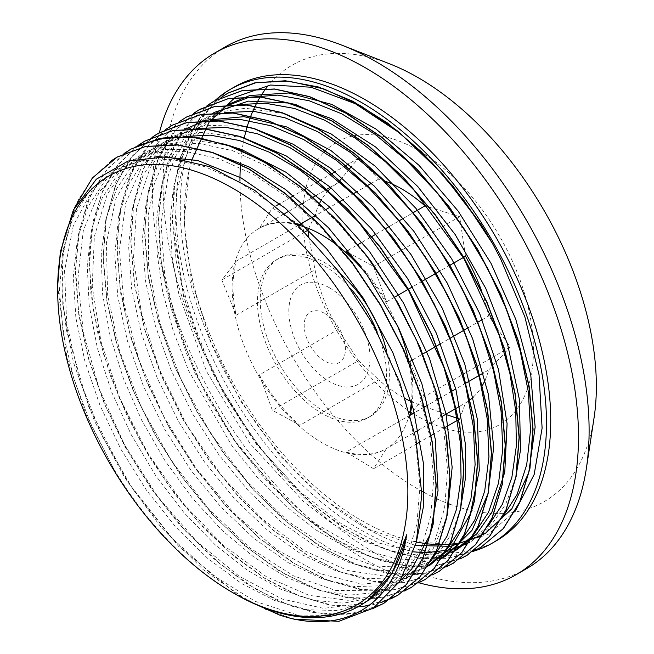 <?xml version="1.0" encoding="UTF-8"?>
<svg xmlns="http://www.w3.org/2000/svg" width="654" height="654" viewBox="0 0 654 654"><rect width="100%" height="100%" fill="white"/><g stroke="black" fill="none" stroke-linecap="round" stroke-linejoin="round"><path stroke-width="0.49" stroke-dasharray="3.27 2.45" d="M386.4 350.503A91.307 52.712 60 0 1 370.466 416.369A91.307 52.712 60 0 1 279.152 363.657A91.307 52.712 60 0 1 279.16 258.224A91.307 52.712 60 0 1 324.809 262.744A91.307 52.712 60 0 1 340.947 274.427M329.42 287.776A57.397 33.133 60 0 1 364.564 378.355A57.397 33.133 60 0 1 294.275 337.775A57.397 33.133 60 0 1 329.42 287.776M324.809 313.495A29.152 16.832 60 0 1 342.663 359.504A29.152 16.832 60 0 1 306.955 338.895A29.152 16.832 60 0 1 324.809 313.495M352.547 290.801A91.307 52.712 -120 0 0 322.046 264.339A91.307 52.712 -120 0 0 276.389 259.818A91.307 52.712 -120 0 0 276.389 365.251A91.307 52.712 -120 0 0 367.695 417.971A91.307 52.712 -120 0 0 377.252 332.126M297.235 224.763A127.178 73.428 -120 0 0 258.453 228.753A127.178 73.428 -120 0 0 235.195 315.694A127.178 73.428 -120 0 0 298.878 425.852A127.178 73.428 -120 0 0 385.631 449.036A127.178 73.428 -120 0 0 409.682 412.756M411.374 402.431A127.178 73.428 -120 0 0 408.93 362.3M396.659 324.016A127.178 73.428 -120 0 0 367.09 275.023M298.003 225.499L236.127 261.224A127.178 73.428 -120 0 0 236.127 315.228L314.991 269.701A127.178 73.428 -120 0 0 338.151 329.412L259.295 374.938A127.178 73.428 -120 0 0 299.802 425.321L378.658 379.794A127.178 73.428 -120 0 0 405.447 398.687M259.295 374.938A1962.662 1133.153 60 0 1 272.375 410.336A1962.662 1133.153 60 0 1 299.802 425.321M410.311 415.02L346.13 452.069A127.178 73.428 -120 0 0 386.555 448.505A127.178 73.428 -120 0 0 386.637 448.456L414.579 432.319M346.13 452.069A1962.662 1133.153 60 0 1 373.557 468.746A1962.662 1133.153 60 0 1 386.637 448.456M410.352 415.176L409.796 415.494A127.178 73.428 -120 0 0 410.115 414.293M411.979 404.507A127.178 73.428 -120 0 0 410.843 367.058M409.796 415.494A1962.662 1133.153 60 0 1 424.144 396.774A1962.662 1133.153 60 0 1 409.796 361.49M394.403 297.3L386.637 301.788A127.178 73.428 -120 0 0 359.692 264.78M386.637 301.788A1962.662 1133.153 60 0 1 373.557 266.391A1962.662 1133.153 60 0 1 346.13 251.398M296.197 223.774A127.178 73.428 -120 0 0 259.376 228.221A127.178 73.428 -120 0 0 259.295 228.271L284.891 213.498M299.802 224.649A1962.662 1133.153 60 0 1 272.375 207.98A1962.662 1133.153 60 0 1 259.295 228.271M236.127 261.224A1962.662 1133.153 60 0 1 221.788 279.945A1962.662 1133.153 60 0 1 236.127 315.228M385.157 181.166A127.178 73.428 -120 0 0 378.658 179.122L358.474 158.268L351.827 166.091M349.449 168.928L342.279 177.618M339.859 180.61L338.151 182.744A127.178 73.428 -120 0 0 331.087 187.878M358.474 158.268L348.942 163.77M345.598 165.699L335.118 171.749M331.742 173.702L321.261 179.752M317.926 181.681L307.437 187.739M304.094 189.668L293.613 195.718M290.237 197.663L279.757 203.713M275.89 205.953L272.375 207.98M288.847 211.209L299.14 205.266M302.696 203.214L312.988 197.271M316.536 195.227L326.828 189.276M330.352 187.248L338.151 182.744M411.088 401.474A127.178 73.428 -120 0 0 424.054 406.289M424.242 406.976L414.26 412.739M418.38 430.128L428.574 424.242M432.212 422.141L442.415 416.255M459.885 406.167L465.493 402.929A127.178 73.428 -120 0 0 469.997 399.913M473.463 396.962A127.178 73.428 -120 0 0 482.35 385.558M485.227 379.811A127.178 73.428 -120 0 0 488.652 369.968L483.494 372.952M465.787 383.17L455.805 388.934M451.971 391.149L441.99 396.913M438.139 399.136L428.149 404.9M424.283 407.131L414.301 412.895M413.034 359.626L422.656 354.067M440.714 343.644L450.336 338.085M468.37 327.679L477.992 322.12M482.219 319.683L488.652 315.964A127.178 73.428 -120 0 0 481.785 291.496M449.756 265.344L440.273 270.821M422.067 281.334L412.584 286.804M348.28 250.163L357.951 244.58M362.103 242.176L371.774 236.593M375.96 234.181L385.623 228.598M389.784 226.202L399.447 220.619M403.608 218.215L413.279 212.632M378.658 179.122L371.39 183.316M367.605 185.507L357.542 191.311M353.773 193.494L343.702 199.306M339.949 201.473L329.886 207.277M326.093 209.468L316.037 215.28M312.269 217.455L302.205 223.267M328.308 190.584A127.178 73.428 -120 0 0 321.58 199.625M319.61 203.288A127.178 73.428 -120 0 0 315.302 214.577M299.581 224.592L298.657 225.123M314.827 215.975L308.614 228.467M304.682 232.088L221.788 279.945M308.688 236.217L314.991 269.701M338.151 329.412L358.474 360.624L272.375 410.336M358.474 360.624L378.658 379.794M425.174 406.625L445.611 414.407M444.753 427.642L434.379 433.627M430.929 435.621L420.563 441.605M416.892 443.723L373.557 468.746M465.493 256.262L459.656 216.678L424.986 205.871M459.656 216.678L373.557 266.391M488.652 369.968L510.243 347.07L488.652 315.964M510.243 347.07L424.144 396.774M459.656 419.034L465.493 402.929M533.443 349.972A163.05 94.135 -120 0 0 360.501 134.83A163.05 94.135 -120 0 0 360.501 365.414A163.05 94.135 -120 0 0 533.443 349.972M234.41 593.587A249.975 144.321 60 0 1 113.951 469.31L85.862 414.039L66.863 357.198L57.658 286.174M294.545 619.232L265.704 609.454L236.241 593.718L178.542 546.27L127.62 481.851L88.83 407.205L66.373 330.082L62.097 293.139L62.686 258.575L68.065 227.273L78.153 200.091L92.721 177.749L111.327 160.77M383.489 603.528L355.989 613.329L324.637 614.171L290.597 605.874L255.215 588.87L219.875 563.748L185.916 531.44L154.671 493.239L127.375 450.532L105.049 404.973L88.584 358.31L78.652 312.301L75.586 268.696L79.6 229.194L90.497 195.244L107.885 168.168L131.16 149.022L138.28 145.319M390.618 598.958L363.027 606.332L332.052 605.261L298.837 595.769L264.559 578.12L230.461 553.039L197.802 521.344L167.743 484.156L141.37 442.864L119.69 398.866L103.422 353.757L93.203 309.162L89.451 266.644L92.222 227.698L101.517 193.78L116.992 166.026L138.068 145.417M411.791 587.161L384.658 597.2L353.651 598.32L319.953 590.505L284.882 574.089L249.763 549.573L215.918 517.984L184.681 480.453L157.213 438.36L134.56 393.348L117.646 347.061L107.06 301.241L103.25 257.627L106.406 217.839L116.338 183.349L132.787 155.521L155.088 135.313M422.721 580.809L395 589.785L363.559 589.883L329.567 580.973L294.333 563.462L259.237 538.005L225.597 505.485L194.696 467.218L167.767 424.577L145.793 379.189L129.639 332.78L119.976 287.081L117.107 243.795L121.227 204.612L132.173 170.947L149.504 144.068L172.664 125.053M432.139 574.98L404.556 582.371L373.573 581.292L340.358 571.817L306.08 554.175L271.974 529.078L239.307 497.392L209.255 460.203L182.875 418.895L161.186 374.897L144.926 329.788L134.708 285.177L130.955 242.667L133.735 203.721L143.03 169.787L158.513 142.049L179.597 121.44M453.296 563.2L425.991 573.256L394.795 574.326L360.885 566.339L325.61 549.671L290.319 524.843L256.352 492.871L225.05 454.955L197.622 412.478L175.092 367.123L158.407 320.566L148.147 274.574L144.747 230.911L148.393 191.238L158.881 157.009L175.901 129.598L198.791 109.978M462.026 557.968L434.093 566.16L402.57 565.555L368.635 556.064L333.556 538.079L298.698 512.303L265.361 479.603L234.802 441.278L208.217 398.711L186.586 353.487L170.727 307.323L161.317 261.919L158.636 218.943L162.846 180.046L173.833 146.66L191.123 119.976L214.169 101.084M473.676 550.995L446.102 558.418L415.118 557.331L381.887 547.864L347.601 530.231L313.495 505.117L280.811 473.431L250.76 436.234L224.371 394.91L202.675 350.912L186.431 305.786L176.204 261.167L172.452 218.649L175.256 179.703L184.551 145.76L200.059 118.039L221.158 97.446M415.478 545.42L369.911 529.609L323.411 498.716L279.372 455.029L240.942 401.54L210.915 342.099L191.458 280.877L184.027 222.246L189.145 170.293L191.401 160.835M113.951 469.31L91.029 424.806L73.853 378.879L63.185 333.368L59.465 290.065L62.8 250.711L73.183 216.915L90.105 189.946L112.962 170.964L140.193 160.81L171.168 159.306L204.767 166.623L239.683 182.343L274.59 205.92L308.189 236.454L339.189 272.685L366.387 313.291L388.811 356.667L405.578 401.123L416.05 444.973L419.909 486.511L416.917 524.099L407.303 556.341L391.411 581.954L369.837 599.914L365.398 602.309M364.646 602.677L337.807 610.509L307.478 609.773L274.86 600.593L241.171 583.254L207.678 558.361L175.656 526.928L146.349 490.026L120.818 449.085L100.07 405.619L84.906 361.229L75.848 317.566L73.338 276.29L77.425 238.898L87.971 206.778L104.656 181.183L126.794 162.96L154.009 152.815L185.008 151.352L218.591 158.603L253.515 174.373L288.43 197.933L322.013 228.442L353.005 264.715L380.236 305.295L402.635 348.672L419.418 393.144L429.899 436.978L433.716 478.515L430.782 516.137L421.127 548.338L405.235 573.967L383.685 591.952L371.701 597.592M371.088 597.821L343.652 603.16L313.184 600.266L280.77 589.205L247.629 570.452L214.953 544.586L183.929 512.572L155.701 475.589L131.331 434.885L111.646 391.983L97.43 348.41L89.206 305.704L87.227 265.418L91.674 229.014L102.318 197.745L118.824 172.77L140.643 155.006L167.849 144.804L198.841 143.357L232.44 150.641L267.347 166.353L302.262 189.962L335.862 220.455L366.837 256.711L394.06 297.317L416.484 340.677L433.226 385.149L443.739 428.999L447.565 470.52L444.589 508.125L434.992 540.376L419.059 565.955L397.526 583.965L377.652 592.164M377.121 592.303L349.22 595.173L318.686 590.17L286.599 577.368L254.063 557.233L222.237 530.508L192.26 498.029L165.151 460.972L141.893 420.612L123.312 378.306L110.027 335.559L102.58 293.842L101.198 254.569L105.915 219.106L116.682 188.72L133.032 164.383L154.467 146.995L183.251 136.555M432.662 558.287L411.35 575.953L385.002 585.649L354.877 586.605L322.144 578.815L288.103 562.612L254.054 538.495L221.314 507.504L191.197 470.757L164.849 429.645L143.283 385.786L127.407 340.824L117.761 296.466L114.802 254.447L118.644 216.343L129.108 183.594L145.899 157.516L168.299 139.008L196.87 128.585M429.801 565.326L425.19 567.983L398.826 577.637L368.709 578.635L335.984 570.836L301.927 554.592L267.878 530.533L235.162 499.501L205.021 462.762L178.681 421.666L157.132 377.783L141.215 332.829L131.618 288.488L128.634 246.444L132.468 208.348L142.973 175.624L159.715 149.496L182.147 131.045L210.833 120.565M439.022 559.996L412.682 569.675L382.541 570.615L349.825 562.873L315.776 546.613L281.719 522.53L248.994 491.538L218.877 454.767L192.505 413.68L170.972 369.812L155.063 324.834L145.425 280.492L142.49 238.473L146.292 200.345L156.797 167.637L173.572 141.534L195.963 123.017L224.739 112.594M452.854 551.992L429.882 560.969L403.886 563.233L375.633 558.639L345.999 547.431L315.874 529.879L286.158 506.466L257.75 477.96L231.516 445.153L188.63 370.638L173.294 331.161L162.691 291.725L157.115 253.507L156.805 217.676L161.751 185.254L171.781 157.181M172.174 156.388L188.499 132.321L209.811 115.055L238.334 104.615M488.031 526.257L466.711 544.038L444.262 552.843L418.92 555.262L391.411 551.199L362.504 540.694L333.041 524.124L303.897 501.937L249.82 443.257L206.492 371.317L178.853 294.169L172.043 256.376L170.171 220.504L173.343 187.616L181.493 158.636M181.992 157.385L199.38 127.685L223.652 107.076M501.953 518.189L480.526 536.027L483.077 534.563M247.604 600.634L203.263 569.683L161.276 527.565L124.186 476.889L94.29 420.612L73.371 362.144L62.784 304.968L63.119 252.493L74.482 207.898M372.11 608.931L344.176 614.825L313.119 612.455L280.035 601.868L246.084 583.368L212.46 557.69L180.398 525.669L150.992 488.407L125.282 447.254L104.248 403.592L88.56 358.956L78.815 314.917L75.414 273.004L78.398 234.639L87.759 201.228L103.152 173.882L124.023 153.526M380.71 602.743L369.052 605.579M357.771 606.887L328.692 604.803L297.774 595.5L265.982 579.264L234.304 556.497L203.713 527.982L175.182 494.579L149.611 457.252L127.759 417.211L110.346 375.658L97.928 333.851L90.849 293.074L89.402 254.619L93.612 219.613L103.324 189.12L118.341 164.146L138.141 145.384M404.434 590.987L376.827 598.426L345.852 597.429L312.596 587.905L278.269 570.296L244.146 545.191L211.446 513.431L181.338 476.235L154.973 434.869L133.261 390.814L116.992 345.664L106.839 301.02L103.079 258.453L105.923 219.523L115.3 185.605L130.816 157.859L152.006 137.373M418.397 582.943L390.847 590.431L359.88 589.442L326.657 580.041L292.363 562.456L258.232 537.408L225.532 505.755L195.44 468.575L169.01 427.266L147.281 383.26L130.98 338.126L120.72 293.483L116.935 250.932L119.69 211.953L128.969 177.978L144.444 150.207L165.527 129.566M432.196 574.94L404.622 582.469L373.638 581.447L340.374 571.972L306.056 554.412L271.917 529.274L239.184 497.555L209.084 460.359L182.695 418.969L160.949 374.922L144.706 329.763L134.503 285.087L130.743 242.52L133.612 203.59L142.948 169.623L158.489 141.91L179.687 121.391M445.938 567.026L418.331 574.457L387.356 573.46L354.108 563.952L319.79 546.335L285.667 521.246L252.975 489.494L222.867 452.298L196.494 410.949L174.79 366.894L158.513 321.752L148.352 277.116L144.591 234.549L147.42 195.611L156.788 161.702L172.288 133.947L193.461 113.436M459.917 558.974L436.193 565.98L409.772 566.552L381.413 560.764L351.893 548.69L321.997 530.639L292.559 507.169L238.285 446.461L194.933 373.074L167.31 294.815L160.402 256.507L158.448 220.128L161.432 186.619L169.329 156.935M169.59 156.257L185.295 127.113L207.048 105.596M473.684 550.987L450.475 557.911L424.691 558.696L396.994 553.284L368.137 541.896L338.878 524.786L309.971 502.337L256.245 444.091L212.607 373.042L183.619 296.564L172.313 222.45L173.809 188.728L180.022 158.366M180.381 157.173L196.78 122.38L221.232 97.413M515.213 511.199L487.99 534.522L452.87 544.831L412.331 541.152L416.361 542.052M426.571 543.752L428.166 543.94M436.267 544.561L438.932 544.635M445.521 544.537L449.519 544.275M454.309 543.744L460.114 542.755M462.599 542.215L485.154 533.394M223.643 107.06L228.254 104.403L208.61 119.886L193.069 141.084L185.344 157.9M184.829 159.298L176.76 192.464L174.847 230.175L181.91 284.654L199.266 341.429L225.941 397.043L260.169 448.129L299.892 491.522L342.582 524.655L378.74 542.951L413.565 551.862M471.305 541.349L490.925 525.579L505.673 504.185L515.736 477.543M214.414 112.365L191.426 131.56L175.403 156.633M174.961 157.581L168.143 175.91L161.056 222.425L164.743 275.489L179.065 331.93L203.002 388.28L235.146 441.082L273.405 487.181L315.465 523.674L358.686 548.453L400.379 559.898L437.984 557.461L457.465 549.335M284.359 113.559L245.422 108.262L221.763 111.63L200.59 120.385L179.196 137.683L165.936 156.167M165.658 156.658L154.401 183.668L148.229 215.264L148.646 266.668L159.731 322.43L180.88 379.165L210.662 433.439L247.302 481.884L288.463 521.63L331.611 550.161L374.063 565.865L411.407 567.893L443.649 557.355M186.75 128.364L166.1 144.918L150.068 167.825L136.482 208.863L133.506 258.24L141.395 313.021L159.535 369.829L186.872 425.206L221.608 475.801L261.649 518.475L304.47 550.717L347.413 570.443L387.838 576.615L409.993 573.493L429.792 565.309M255.918 129.296L242.92 126.304L205.446 125.29L172.909 136.334L168.716 138.918L142.482 165.331L125.691 203.206L119.445 250.343L123.982 303.791L139.106 360.354L163.737 416.549L196.437 468.934L235.088 514.379L277.337 550.022L320.534 573.811L361.997 584.169L399.177 580.638L415.969 573.305L436.308 556.685L451.751 533.37L460.506 509.074M242.879 137.528L200.835 132.345L178.853 135.983L159.085 144.354L135.738 163.86L115.954 198.473L106.365 243.018L107.632 294.88L119.535 350.838L141.419 407.507L171.806 461.438L208.888 509.303L250.294 548.256L293.483 575.831L335.772 590.48L379.107 590.251M379.606 590.137L402.145 581.308L407.336 578.046L431.28 553.104L446.551 517.625M228.328 145.294L193.069 140.218L161.227 145.114L145.245 152.325L123.606 169.966L107.133 194.63L94.356 236.421L92.23 286.329L100.953 341.396L119.854 398.221L147.845 453.345L183.071 503.433L223.431 545.362L266.35 576.697L309.195 595.393L349.31 600.47L373.148 596.056M373.728 595.859L388.288 589.27L399.905 581.153M214.512 153.289L198.121 149.709L162.462 149.48L131.405 160.304L124.84 164.481L99.302 191.867L83.311 230.551L77.908 278.302L83.287 332.118L99.204 388.77L124.53 444.794L157.769 496.746L196.797 541.52L239.217 576.297L282.373 599.08L323.583 608.359L360.329 603.732L366.706 601.23M367.385 600.92L374.464 597.274L395.744 579.575L411.57 554.502L416.304 542.272M157.034 156.453L117.581 168.315L92.337 190.118L73.322 225.589L64.558 270.813L66.675 323.117L79.396 379.255L101.999 435.834L132.991 489.413L170.498 536.672L212.141 574.817L255.354 601.427L297.464 615.005L330.532 615.537L359.406 605.964M214.847 100.667A261.984 151.262 -120 0 0 205.16 341.363A261.984 151.262 -120 0 0 402.815 548.722M402.938 548.755A261.984 151.262 -120 0 0 473.202 551.33M189.153 170.302A249.975 144.321 -120 0 0 405.529 539.427M405.578 539.436A249.975 144.321 -120 0 0 412.331 541.152M389.751 63.879A252.011 145.499 -120 0 0 268.5 85.306M244.269 138.027A252.011 145.499 -120 0 0 242.127 149.75M241.996 150.673A252.011 145.499 -120 0 0 240.647 162.846M239.953 181.158A252.011 145.499 -120 0 0 421.797 491.236M424.43 492.666A252.011 145.499 -120 0 0 435.809 498.356M437.379 499.067A252.011 145.499 -120 0 0 448.628 503.735M449.47 504.054A252.011 145.499 -120 0 0 460.735 507.798M460.825 507.823A252.011 145.499 -120 0 0 594.069 417.767M225.466 46.802A301.249 173.923 -120 0 0 225.466 394.648A301.249 173.923 -120 0 0 526.715 568.579M159.363 132.737A301.249 173.923 -120 0 0 418.838 582.747M234.492 86.925A261.984 151.262 -120 0 0 234.492 389.441A261.984 151.262 -120 0 0 496.476 540.703M367.695 417.971L370.466 416.369M276.389 259.818L279.16 258.224M259.376 228.221L258.453 228.753M386.555 448.505L385.631 449.036M213.588 112.872L209.811 115.047M200.582 120.377L195.971 123.034M185.924 128.838L182.139 131.021M172.918 136.351L168.307 139.016M159.077 144.338L154.467 147.003M145.245 152.325L140.635 154.99M131.413 160.312L126.794 162.977M117.573 168.299L112.962 170.964M469.302 542.518L466.694 544.022M413.941 574.474L411.358 575.97M402.136 581.3L397.518 583.957M388.296 589.287L383.685 591.944M374.464 597.274L369.853 599.939"/><path stroke-width="0.98" d="M340.947 274.427A91.307 52.712 60 0 1 386.4 350.503M377.252 332.126A91.307 52.712 -120 0 0 352.547 290.801M367.09 275.023A127.178 73.428 -120 0 0 322.046 235.056A127.178 73.428 -120 0 0 297.235 224.763M409.682 412.756A127.178 73.428 -120 0 0 411.374 402.431M408.93 362.3A127.178 73.428 -120 0 0 396.659 324.016M410.115 414.293A127.178 73.428 -120 0 0 411.979 404.507M410.843 367.058A127.178 73.428 -120 0 0 409.796 361.49L413.034 359.626M359.692 264.78A127.178 73.428 -120 0 0 346.13 251.398L348.28 250.163M302.205 223.267L299.802 224.649A127.178 73.428 -120 0 0 296.197 223.774M351.827 166.091L349.449 168.928M342.279 177.618L339.859 180.61M348.942 163.77L345.598 165.699M335.118 171.749L331.742 173.702M321.261 179.752L317.926 181.681M307.437 187.739L304.094 189.668M293.613 195.718L290.237 197.663M279.757 203.713L275.89 205.953M284.891 213.498L288.847 211.209M299.14 205.266L302.696 203.214M312.988 197.271L316.536 195.227M326.828 189.276L330.352 187.248M405.447 398.687A127.178 73.428 -120 0 0 411.088 401.474M424.054 406.289A127.178 73.428 -120 0 0 424.986 406.543L424.242 406.976M414.26 412.739L410.311 415.02M414.579 432.319L418.38 430.128M428.574 424.242L432.212 422.141M442.415 416.255L459.885 406.167M469.997 399.913A127.178 73.428 -120 0 0 473.463 396.962M482.35 385.558A127.178 73.428 -120 0 0 485.227 379.811M483.494 372.952L465.787 383.17M455.805 388.934L451.971 391.149M441.99 396.913L438.139 399.136M428.149 404.9L424.283 407.131M414.301 412.895L410.352 415.176M422.656 354.067L440.714 343.644M450.336 338.085L468.37 327.679M477.992 322.12L482.219 319.683M481.785 291.496A127.178 73.428 -120 0 0 465.493 256.262L449.756 265.344M440.273 270.821L422.067 281.334M412.584 286.804L394.403 297.3M357.951 244.58L362.103 242.176M371.774 236.593L375.96 234.181M385.623 228.598L389.784 226.202M399.447 220.619L403.608 218.215M413.279 212.632L424.986 205.871A127.178 73.428 -120 0 0 385.157 181.166M371.39 183.316L367.605 185.507M357.542 191.311L353.773 193.494M343.702 199.306L339.949 201.473M329.886 207.277L326.093 209.468M316.037 215.28L312.269 217.455M331.087 187.878A127.178 73.428 -120 0 0 328.308 190.584M321.58 199.625A127.178 73.428 -120 0 0 319.61 203.288M315.302 214.577A127.178 73.428 -120 0 0 314.991 215.697L299.581 224.592M298.657 225.123L298.003 225.499M308.614 228.467L307.887 230.241L304.682 232.088M307.887 230.241L308.688 236.217M445.611 414.407L459.656 419.034L444.753 427.642M434.379 433.627L430.929 435.621M420.563 441.605L416.892 443.723M57.658 286.174L60.307 251.986L73.33 210.155L96.318 179.221L128.127 161.039L166.639 156.723L209.697 166.696L254.594 190.249L298.682 226.153L339.099 271.966L373.532 325.21L399.766 382.296L415.854 438.344L421.822 494.53L416.214 542.64L399.79 581.324L373.393 608.106L338.87 621.3L294.545 619.232M407.867 491.538A247.637 142.973 -120 0 0 232.759 188.246A247.637 142.973 -120 0 0 57.65 289.346A247.637 142.973 -120 0 0 232.759 592.638A247.637 142.973 -120 0 0 407.867 491.538M294.545 619.256A259.9 150.052 60 0 1 279.642 615.062C344.176 636.759 396.659 604.329 406.665 534.71A249.975 144.321 60 0 1 359.398 605.972A249.975 144.321 60 0 1 234.41 593.587L232.759 592.638M111.327 160.77L117.311 156.976L145.589 146.431L177.806 144.926L212.705 152.472L248.994 168.879L285.283 193.388L320.182 225.115L352.392 262.834L380.685 305.034L403.951 350.152L421.38 396.398L432.269 441.981L436.218 485.178L433.144 524.304L423.089 557.797L406.551 584.447L383.489 603.528M138.28 145.319L167.179 137.177L199.617 137.904L234.369 147.33L270.151 165.16L305.68 190.747L339.639 223.047L370.753 260.946L397.934 302.966L420.162 347.544L436.594 393.038L446.715 437.73L450.075 479.938L446.617 518.123L436.504 550.84L420.048 576.812L397.967 595.173L390.618 598.958M138.068 145.417L144.984 141.002L173.277 130.473L205.47 128.92L240.378 136.523L276.675 152.897L312.955 177.406L347.854 209.166L380.072 246.844L408.333 289.068L431.632 334.178L449.053 380.415L459.917 426.007L463.907 469.212L460.792 508.305L450.761 541.831L434.231 568.481L411.791 587.161M155.088 135.313L158.816 133.024L187.093 122.462L219.311 120.965L254.21 128.511L290.49 144.91L326.787 169.427L361.687 201.146L393.888 238.873L422.19 281.073L445.456 326.183L462.877 372.437L473.782 418.02L477.714 461.209L474.649 500.335L464.602 533.836L448.047 560.478L425.64 579.207L422.721 580.809M172.468 125.143L200.942 114.466L233.135 112.962L268.058 120.557L304.339 136.89L340.611 161.448L375.535 193.175L407.728 230.862L436.005 273.102L459.312 318.196L476.701 364.433L487.606 410.042L491.571 453.222L488.456 492.323L478.458 525.873L461.887 552.475L439.472 571.204L432.139 574.98M179.597 121.44L186.48 117.033L214.782 106.504L246.983 104.959L281.882 112.553L318.179 128.936L354.46 153.437L389.359 185.196L421.577 222.891L449.846 265.107L473.128 310.217L490.565 356.455L501.43 402.047L505.411 445.251L502.305 484.352L492.266 517.862L475.736 544.52L453.296 563.2L445.938 567.026M198.791 109.978L228.598 98.484L260.815 97.005L295.714 104.55L331.995 120.941L368.292 145.474L403.199 177.177L435.392 214.904L463.694 257.12L486.968 302.213L504.381 348.468L515.287 394.06L519.227 437.24L516.145 476.374L506.114 509.875L489.552 536.509L467.152 555.246L462.026 557.968M214.169 101.084L242.454 90.514L274.639 88.985L309.563 96.596L345.843 112.938L382.124 137.479L417.039 169.214L449.241 206.901L477.51 249.141L500.817 294.235L518.213 340.472L529.102 386.073L533.084 429.261L529.961 468.362L519.955 501.904L503.4 528.522L480.968 547.226L473.676 550.995M221.158 97.446L227.984 93.072L254.864 82.837L285.348 80.769L318.384 86.974L352.866 101.28L387.577 123.075L421.299 151.671L452.911 186.047L481.328 224.951A259.9 150.052 60 0 1 492.544 243.599L500.612 258.788L524.876 316.937L539.035 374.709L542.109 428.117L534.171 474.485L515.213 511.199M191.401 160.835L209.076 122.192L235.669 96.964L270.47 85.028L311.018 87.203L355.22 103.651L400.093 133.269L443.11 174.659L481.328 224.951M365.398 602.309L364.646 602.677M371.701 597.592L371.088 597.821M377.652 592.164L377.121 592.303M183.251 136.555L210.261 135.157L239.331 140.479L269.62 152.308L300.235 170.253L330.295 193.87L358.94 222.401L408.717 290.728L443.894 367.295L454.636 405.864L460.416 443.134L461.054 477.984L456.484 509.368L446.927 536.411L432.662 558.287M196.87 128.585L225.892 127.342L257.186 133.694L289.747 147.518L322.479 168.282L354.304 195.268L384.151 227.633L411.064 264.208L434.117 303.775L452.552 345.026L465.82 386.555L473.398 426.931L475.106 464.822L470.913 498.961L460.898 528.13L445.488 551.412L425.198 567.999M210.833 120.565L239.846 119.347L271.157 125.781L303.701 139.58L336.418 160.377L368.235 187.396L398.082 219.719L424.945 256.311L447.998 295.886L466.433 337.112L479.644 378.625L487.255 419.01L488.947 456.868L484.72 490.974L474.755 520.175L459.321 543.417L439.022 559.996L443.641 557.331M224.739 112.594L253.752 111.352L285.046 117.794L317.607 131.65L350.323 152.407L382.116 179.449L411.955 211.806L438.834 248.365L461.847 287.948L480.289 329.183L493.508 370.671L501.07 411.039L502.795 448.93L498.552 483.004L488.554 512.18L473.169 535.462L452.854 551.992M171.781 157.181L172.174 156.388M238.334 104.615L265.361 103.226L294.423 108.45L324.703 120.213L355.335 138.174L385.427 161.718L414.088 190.216L463.939 258.551L499.141 335.134L509.956 373.736L515.744 411.006L516.374 445.881L511.878 477.33L502.313 504.365L488.031 526.257M181.493 158.636L181.992 157.385M223.652 107.076L249.06 97.282L277.836 95.116L309.056 100.716L341.641 113.771L374.521 133.915L406.592 160.451L436.798 192.407L464.095 228.777L487.614 268.295L506.564 309.587L520.273 351.28L528.367 391.959L530.533 430.209L526.707 464.757L517.093 494.44L501.953 518.189M480.526 536.027L450.344 546.352L415.478 545.42M279.642 615.062L247.604 600.634M74.482 207.898L92.386 177.97L117.14 157.115L145.409 146.521L177.61 145.016L212.534 152.611L248.806 168.953L285.087 193.51L320.01 225.229L352.204 262.924L380.481 305.156L403.788 350.25L421.176 396.488L432.081 442.096L436.046 485.276L432.932 524.385L422.934 557.927L406.363 584.529L383.947 603.258L372.11 608.931M124.023 153.526L130.955 149.096L159.257 138.566L191.45 137.013L226.358 144.616L262.655 160.99L298.935 185.499L333.834 217.251L366.052 254.946L394.321 297.161L417.604 342.279L435.041 388.509L445.897 434.101L449.887 477.306L446.78 516.398L436.741 549.924L420.211 576.575L397.771 595.254L380.71 602.743M369.052 605.579L357.771 606.887M138.141 145.384L144.804 141.117L173.073 130.547L205.291 129.059L240.19 136.604L276.47 153.003L312.767 177.528L347.675 209.239L379.868 246.967L408.17 289.174L431.436 334.276L448.857 380.53L459.762 426.122L463.702 469.302L460.629 508.428L450.581 541.929L434.027 568.571L411.628 587.3L404.434 590.987M152.006 137.373L158.644 133.146L186.921 122.568L219.123 121.047L254.038 128.65L290.319 144.992L326.599 169.541L361.515 201.268L393.708 238.963L421.985 281.195L445.292 326.289L462.68 372.527L473.586 418.135L477.559 461.315L474.436 500.416L464.438 533.966L447.867 560.568L425.452 579.297L418.397 582.943M165.527 129.566L172.46 125.127L200.762 114.605L232.963 113.06L267.862 120.647L304.159 137.038L340.44 161.53L375.339 193.29L407.556 230.985L435.826 273.2L459.108 318.31L476.545 364.548L487.41 410.14L491.391 453.345L488.285 492.446L478.246 525.955L461.716 552.614L439.275 571.294L432.196 574.94M179.687 121.391L186.308 117.164L214.577 106.586L246.795 105.098L281.694 112.643L317.975 129.034L354.272 153.567L389.179 185.27L421.372 222.998L449.674 265.213L472.94 310.307L490.361 356.561L501.266 402.153L505.207 445.333L502.125 484.467L492.094 517.968L475.532 544.602L453.132 563.339M193.461 113.436L200.149 109.185L228.426 98.607L260.627 97.086L295.543 104.689L331.823 121.031L368.104 145.58L403.019 177.308L435.221 214.994L463.49 257.235L486.797 302.328L504.193 348.566L515.09 394.166L519.063 437.354L515.941 476.455L505.943 509.997L489.38 536.607L466.948 555.328L459.917 558.974M169.329 156.935L169.59 156.257M207.048 105.596L213.964 101.166L242.266 90.636L274.467 89.099L309.367 96.678L345.664 113.068L381.944 137.569L416.843 169.321L449.061 207.024L477.338 249.231L500.612 294.349L518.05 340.587L528.914 386.179L532.887 429.376L529.797 468.485L519.75 501.994L503.22 528.653L480.78 547.333L473.684 550.987M180.022 158.366L180.381 157.173M221.232 97.413L227.821 93.203L256.286 82.576L288.749 81.178L323.918 88.928L360.452 105.621L396.97 130.555L432.032 162.707L464.291 200.917L492.552 243.59M416.361 542.052L426.571 543.752M428.166 543.94L436.267 544.561M438.932 544.635L445.521 544.537M449.519 544.275L454.309 543.744M460.114 542.755L462.599 542.215M483.077 534.563L485.693 533.075L511.853 508.771L528.726 472.768L535.135 427.201L530.77 374.963L515.761 319.226L491.08 263.439L458.135 211.062L418.977 165.282L375.919 129.002L331.603 104.354L288.708 93.007L249.803 95.525L228.262 104.411M185.344 157.9L184.829 159.298M413.565 551.862L426.326 552.679L450.132 549.883L469.302 542.518M515.736 477.543L520.494 450.058L519.407 399.52L507.643 344.503L485.767 288.365L455.2 234.565L417.693 186.464L375.576 146.954L331.357 118.587L287.735 102.989L248.438 101.125L214.414 112.365M175.403 156.633L174.961 157.581M457.465 549.335L476.856 533.77L491.882 512.172L504.774 472.147L507.087 423.678L498.52 369.673L479.676 313.511L451.571 258.641L415.993 208.43L375.02 166.026L331.169 133.964L284.359 113.559M165.936 156.167L165.658 156.658M443.649 557.355L446.535 555.606L472.016 530.312L488.105 493.476L493.68 447.279L488.473 394.648L472.654 338.78L447.279 283.133L413.761 231.164L374.211 186.03L330.957 150.592L286.656 126.933L243.983 116.665L205.495 120.279L185.924 128.838M429.792 565.309L451.309 547.414L470.389 513.872L479.3 470.3L477.363 419.296L464.773 364.065L442.161 307.993L410.982 254.52L373.025 206.991L330.654 168.274L293.147 144.232L255.918 129.296M460.506 509.074L465.46 478.066L465.305 443.567L455.895 389.277L436.283 333.082L407.532 278.465L371.447 228.753L330.156 187.077L286.19 155.922L242.879 137.528M379.107 590.251L379.606 590.137M446.551 517.625L447.426 514.126L452.151 467.316L446.102 414.309L429.49 358.335L403.42 302.851L369.346 251.316L329.42 206.836L285.986 172.255L241.718 149.594L228.328 145.294M373.148 596.056L373.728 595.859M399.905 581.153L411.644 569.168L429.956 534.759L438.041 490.5L435.253 439.047L421.846 383.628L398.507 327.638L366.722 274.508L328.333 227.576L285.716 189.652L249.959 167.326L214.512 153.289M366.706 601.23L367.385 600.92M416.304 542.272L423.661 505.517L423.449 463.433L413.214 408.864L392.841 352.669L363.436 298.322L326.869 249.125L285.275 208.193L241.203 177.962L197.745 160.516L157.034 156.453M360.624 605.261L368.079 600.413L392.171 573.174L406.665 534.71M473.202 551.33A261.984 151.262 -120 0 0 492.233 543.147A261.984 151.262 -120 0 0 546.491 423.22A261.984 151.262 -120 0 0 432.139 159.568A261.984 151.262 -120 0 0 230.249 89.377A261.984 151.262 -120 0 0 214.847 100.667M418.838 582.747A301.249 173.923 -120 0 0 516.104 574.702L526.715 568.579A301.249 173.923 -120 0 0 586.385 468.297L594.069 417.767A252.011 145.499 -120 0 0 596.35 386.285A252.011 145.499 -120 0 0 389.751 63.879L342.148 45.265A301.249 173.923 -120 0 0 225.466 46.802L214.864 52.925A301.249 173.923 -120 0 0 159.363 132.737M268.5 85.306A252.011 145.499 -120 0 0 244.269 138.027M242.127 149.75A252.011 145.499 -120 0 0 241.996 150.673M240.647 162.846A252.011 145.499 -120 0 0 239.953 181.158M421.797 491.236A252.011 145.499 -120 0 0 424.43 492.666M435.809 498.356A252.011 145.499 -120 0 0 437.379 499.067M448.628 503.735A252.011 145.499 -120 0 0 449.47 504.054M586.385 468.297A301.249 173.923 -120 0 0 589.107 430.675A301.249 173.923 -120 0 0 342.148 45.265M516.104 574.702A301.249 173.923 -120 0 0 578.496 436.798A301.249 173.923 -120 0 0 447.001 133.629A301.249 173.923 -120 0 0 214.864 52.925M492.233 543.147L496.476 540.703A261.984 151.262 -120 0 0 550.733 420.767A261.984 151.262 -120 0 0 436.381 157.115A261.984 151.262 -120 0 0 234.492 86.925L230.249 89.377M57.65 289.346L57.65 286.174M214.422 112.39L213.588 112.872M457.473 549.344L452.862 552.009M415.969 573.313L413.941 574.474"/></g></svg>
